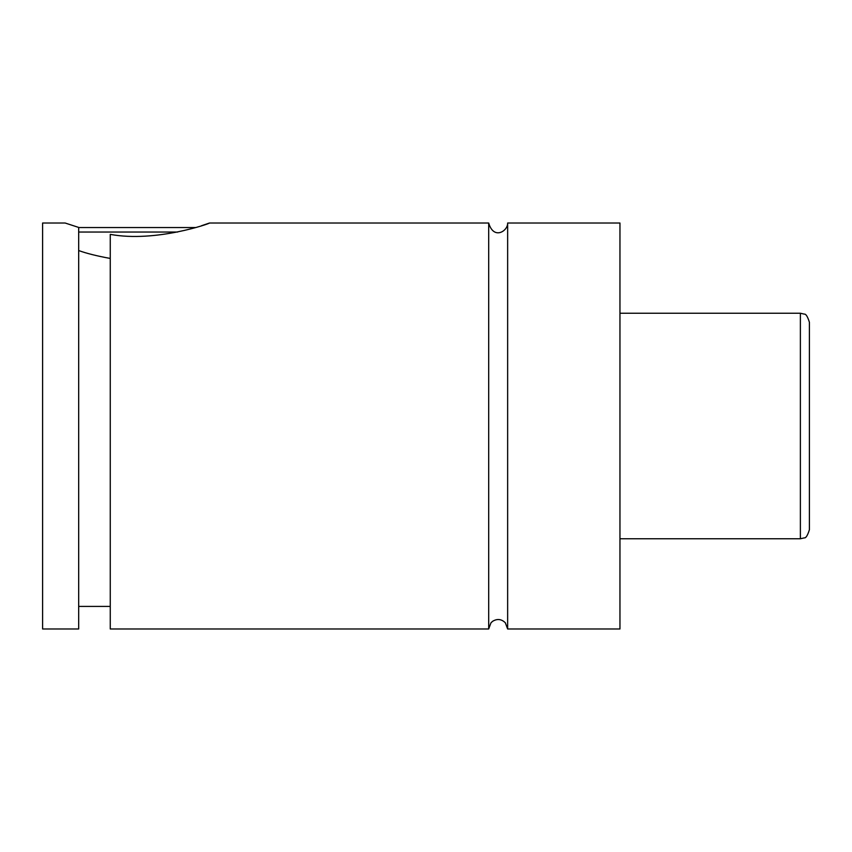 <?xml version="1.0" encoding="UTF-8"?>
<svg xmlns="http://www.w3.org/2000/svg" width="852" height="852" viewBox="0 0 852 852"><rect width="100%" height="100%" fill="white"/><g stroke="black" fill="none" stroke-linecap="round" stroke-linejoin="round"><path stroke-width="1.28" d="M488.697 223.022L488.697 628.978L490.944 622.855L492.573 621.332C497.206 618.509 501.466 618.999 505.342 622.791L507.643 628.978L507.643 223.022C508.058 230.892 493.713 240.402 488.697 223.022L209.496 223.022L201.541 225.716M177.653 232.042L78.682 232.042M78.682 227.537L195.609 227.537M78.682 250.552C86.563 253.406 97.085 256.037 110.259 258.444M65.157 223.022L78.682 227.431L78.682 628.978L42.6 628.978L42.6 223.022L65.157 223.022M110.259 234.364C155.511 242.809 211.285 223.086 209.496 223.022C211.285 223.086 155.511 242.809 110.259 234.364L110.259 628.978L488.697 628.978M809.4 426L809.4 529.742C807.6 535.482 805.885 538.187 804.288 537.878L800.379 538.762L800.379 313.238L804.288 314.122C805.885 313.813 807.6 316.518 809.4 322.258L809.4 426M507.643 628.978L619.958 628.978L619.958 223.022L507.643 223.022M800.379 313.238L619.958 313.238M800.379 538.762L619.958 538.762M110.259 606.422L78.682 606.422"/></g></svg>
